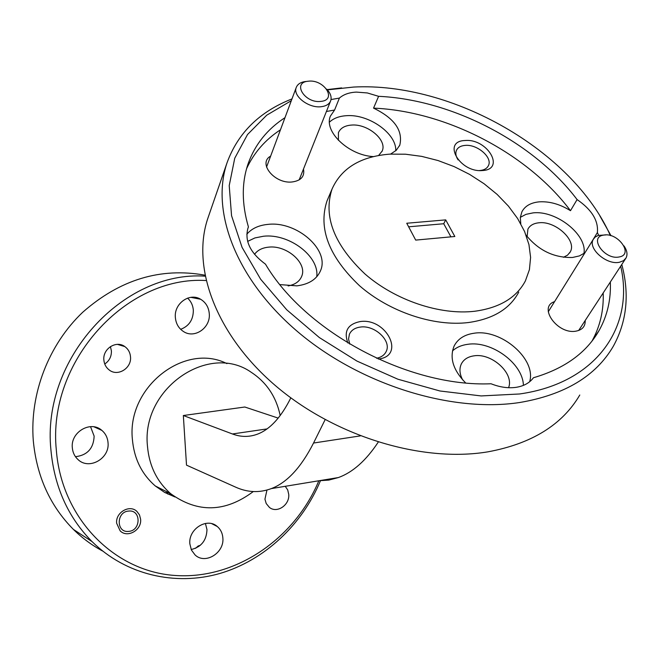 <?xml version="1.0" encoding="UTF-8"?>
<svg xmlns="http://www.w3.org/2000/svg" width="660" height="660" viewBox="0 0 660 660"><rect width="100%" height="100%" fill="white"/><g stroke="black" fill="none" stroke-linecap="round" stroke-linejoin="round"><path stroke-width="0.99" d="M128.601 531.391C141.1 530.78 141.273 509.569 128.741 511.063C116.16 511.599 116.036 532.999 128.601 531.391M619.138 256.971C634.194 254.677 617.834 231.957 603.587 235.108C588.406 237.121 604.651 260.238 619.138 256.971M623.956 245.875C627.091 250.412 627.784 254.438 626.051 257.953L623.461 260.708L619.476 262.243C606.713 265.337 587.491 248.424 593.29 239.349L595.031 237.179L598.166 235.422L605.847 234.919M320.933 101.384C337.45 99.99 324.109 79.019 308.294 81.213C291.687 82.351 304.829 103.669 320.933 101.384M326.659 89.116C330.545 93.151 331.881 97.053 330.668 100.815C329.323 104.082 326.246 106.037 321.445 106.681C308.921 108.587 292.471 95.98 296.249 87.466C297.611 84.084 300.754 82.087 305.695 81.485M140.613 519.238L139.491 514.891L136.9 511.409C129.632 504.166 115.385 512.432 116.647 523.248L120.161 530.863C127.413 538.395 141.875 530.104 140.613 519.238M554.557 301.653C537.875 306.834 557.205 334.381 575.619 331.213C582.227 330.049 585.42 326.477 585.206 320.479M270.625 156.139C257.582 163.111 274.51 183.925 291.926 181.995C301.018 180.749 304.87 176.435 303.484 169.051M110.41 346.599L111.4 350.864C111.565 356.499 109.345 360.88 104.742 364.007M130.507 356.837C130.111 352.465 128.213 349.049 124.823 346.582C116.275 340.057 102.589 348.752 103.867 360.005C104.255 364.213 106.037 367.546 109.23 369.996C117.793 376.918 131.777 368.189 130.507 356.837M266.953 490.05L264.94 499.199L266.211 503.531L269.396 507.391C276.936 513.694 289.757 505.032 288.742 494.431L287.71 489.943L285.244 486.313M378.238 359.04L378.353 359.024C405.983 356.194 386.463 317.435 360.071 321.585C347.663 324.2 343.604 331.345 347.902 343.01M376.53 358.256C381.241 357.316 384.466 355.063 386.199 351.483C391.817 340.84 374.657 324.778 360.319 327.071C354.956 327.805 351.318 330.182 349.429 334.199L348.554 338.943L349.742 344.116M465.094 140.514C441.664 141.042 459.657 172.829 482.493 170.536C505.808 169.48 487.319 138.328 465.094 140.514M479.44 170.544L479.795 170.519C484.102 170.14 486.973 168.514 488.408 165.66C492.838 157.591 477.394 144.152 465.259 145.39C460.837 145.744 457.9 147.394 456.456 150.364C455.268 153.202 455.812 156.379 458.081 159.885M193.735 297.239L194.081 297.982M97.952 427.985L98.101 428.686M520.781 223.831L520.319 217.478L521.879 211.843C524.972 205.994 530.764 202.661 539.245 201.844C549.582 201.226 559.993 204.179 570.487 210.697L577.096 199.576C533.387 141.859 451.671 99.652 378.601 96.319L367.348 92.953L356.367 92.103C349.181 92.458 343.522 94.454 339.397 98.084L334.587 110.022L330.462 116.011C323.458 131.282 348.463 155.281 373.321 156.601M395.744 150.769C396.751 133.691 368.882 113.932 346.64 115.681C339.289 116.111 333.564 118.264 329.464 122.141M279.988 284.617L296.893 285.854C308.847 284.336 316.701 279.337 320.455 270.839C330.115 250.074 296.843 220.951 268.125 224.367C258.769 225.233 251.658 228.525 246.807 234.25M284.98 117.67C267.358 129.137 255.115 144.375 248.242 163.375C241.585 182.498 241.642 203.692 248.424 226.974L247.987 228.079C244.439 240.916 250.264 252.945 265.477 264.165C305.357 332.054 408.779 387.37 491.048 383.765C499.793 387.222 508.101 388.418 515.98 387.354C523.768 386.141 529.592 382.94 533.453 377.743C564.539 368.635 586.476 352.803 599.247 330.239C607.373 315.529 611.061 299.459 610.335 282.018M248.424 226.974L247.797 228.649M316.726 276.796C319.654 256.352 289.047 233.261 263.505 236.239L254.909 237.938L247.64 241.387M529.658 381.736C536.58 359.18 501.245 328.729 474.152 333.226C464.582 334.554 457.924 338.786 454.179 345.914C449.295 357.712 453.09 370.037 465.581 382.874M523.396 385.39C523 363.561 491.469 340.477 467.775 344.305C461.546 345.13 456.439 347.333 452.471 350.922M526.045 235.117C538.543 250.462 554.02 257.911 572.484 257.483L579.397 255.915L584.909 252.846M583.918 253.58C587.565 234.877 556.108 210.029 532.958 212.899L525.987 214.351L520.327 217.338M206.019 280.533C126.25 275.467 47.14 361.762 56.331 450.062C61.504 518.116 113.85 570.991 174.166 575.404C234.564 580.148 294.517 539.294 318.829 480.777M320.546 480.496C302.181 524.898 264.289 560.521 219.73 573.515C175.197 586.253 125.895 574.942 92.07 541.621C68.046 517.316 54.334 486.758 50.927 449.955C41.398 359.106 123.115 270.484 205.07 276.161M204.872 275.162C160.586 267.209 119.864 279.576 82.723 312.254C48.708 344.495 29.626 393.756 33.281 440.55C36.638 476.173 50.02 505.799 73.433 529.435C82.252 538.131 91.996 545.333 102.679 551.059M208.42 216.645L207.991 217.891C191.227 266.45 215.399 333.902 274.675 384.986C333.844 436.037 421.591 463.023 488.062 451.811C531.745 443.702 562.32 424.776 579.785 395.018M291.316 100.683L266.722 115.186L247.533 134.516L234.745 158.227L229.218 185.6L231.553 215.704L242.063 247.368L260.642 279.221L286.745 309.796L319.341 337.557L356.977 361.094L397.848 379.203L439.931 390.984L481.148 395.934L519.56 393.979C596.747 383.122 634.821 326.403 620.68 266.178M610.376 235.554C572.319 150.15 451.96 81.881 353.636 87.054L327.385 89.875M599.866 215.878L611.02 235.736M621.794 264.47C629.698 294.277 626.876 321.527 613.33 346.219C595.947 376.051 564.77 394.812 519.808 402.493C451.366 413.044 360.055 384.565 298.122 332.087C236.065 279.584 210.334 211.142 227.114 162.575C238.029 132.817 259.652 111.598 291.976 98.918M327.921 198.792L326.997 200.962C318.037 228.36 328.886 256.616 359.543 285.747C389.408 311.891 433.826 326.783 468.427 322.534C493.045 319.06 509.825 308.921 518.76 292.124M474.829 311.239C499.603 307.832 516.45 297.726 525.385 280.929L529.419 269.643L530.599 257.408L528.949 244.579L524.584 231.52L517.663 218.584L508.414 206.101L497.112 194.386L484.069 183.736L469.631 174.405L454.162 166.609L438.05 160.545L421.699 156.379L405.512 154.209L389.895 154.126C360.756 156.404 341.467 168.052 332.038 189.057C323.095 216.447 334.108 244.777 365.071 274.057C395.233 300.333 440.014 315.389 474.829 311.239M171.352 494.233L167.855 494.101M168.803 492.756L164.992 492.624M280.203 415.536C276.177 396.759 266.558 382.363 251.336 372.364C209.055 342.243 141.331 388.352 147.436 445.871C149.127 465.712 156.898 481.668 170.758 493.746C197.785 513.183 225.291 512.457 253.283 491.56M226.933 363.627C184.775 342.152 126.868 386.974 132.371 439.164C134.054 458.543 141.702 474.152 155.314 485.983L164.637 492.426L174.925 496.955M527.117 236.569L527.917 229.127C529.873 225.464 533.511 223.352 538.816 222.799C555.423 220.572 577.203 240.603 570.223 251.963L567.509 255.181L563.426 257.301M462.643 379.863C459.558 373.948 459.137 368.61 461.389 363.841C463.757 359.395 467.932 356.73 473.896 355.855C491.675 352.721 514.536 373.535 508.555 387.709M254.537 254.339C257.507 250.206 262.177 247.813 268.562 247.153C286.696 244.86 307.7 263.299 301.637 276.449C299.467 281.523 294.962 284.674 288.123 285.92M338.415 140.324L338.415 132.701C340.42 128.106 344.817 125.565 351.615 125.062C367.834 123.618 387.445 140.176 382.165 151.066L378.601 155.488M191.194 549.533C201.308 547.058 206.572 540.416 206.976 529.601L205.408 523.438M222.865 537.991C222.502 533.231 220.646 529.403 217.288 526.523C207.157 517.159 188.257 528.965 189.849 543.84L191.416 550.036L195.063 554.936C205.202 564.82 224.45 552.948 222.865 537.991M75.463 456.695C87.359 455.26 93.58 448.404 94.141 436.136L90.519 426.632M108.025 442.654C107.588 437.63 105.534 433.537 101.863 430.394C90.791 420.222 70.438 432.053 72.319 447.769C72.749 452.521 74.638 456.448 77.979 459.533C89.034 470.407 109.915 458.518 108.025 442.654M180.667 329.323C189.057 326.106 193.281 319.77 193.339 310.315C192.959 305.382 191.037 301.315 187.58 298.122M209.278 313.739C208.708 307.279 205.837 302.462 200.648 299.269C189.659 292.322 173.935 303.501 175.354 317.427C175.915 323.614 178.612 328.309 183.455 331.51C194.527 339.058 210.688 327.822 209.278 313.739M445.698 219.879L406.75 223.245L415.701 240.1L454.839 236.495L445.698 219.879L443.726 223.74L408.647 226.809M443.726 223.74L450.92 236.858M200.318 545.308L198.132 546.01L198.891 546.439M339.397 98.084L331.015 99.553M334.587 110.022L326.42 111.49M280.459 129.789C265.163 139.838 253.861 152.815 246.568 168.721M598.645 235.273L597.382 232.543L590.584 243.705M599.247 330.239L591.962 341.137C600.097 326.436 603.834 310.373 603.182 292.957M290.829 397.848C281.226 417.07 270.27 429.115 257.953 433.966C249.529 437.217 241.024 437.217 232.435 433.966L183.34 415.519L186.508 465.143L235.562 487.113C247.516 492.533 259.438 493.028 271.334 488.598C287.017 482.65 301.092 467.462 313.541 443.033L325.141 419.653M319.143 480.728L328.82 480.092L338.432 477.543C352.786 472.354 366.044 460.556 378.221 442.159M278.198 418.11L244.819 407.014L183.34 415.519M198.132 546.01L195.583 548.312M570.487 210.697C527.282 153.145 446.168 111.21 373.552 108.124C394.416 118.239 403.161 130.581 399.795 145.142L396.272 150.282L390.621 154.085M378.601 96.319L373.552 108.124M597.382 232.543C598.538 220.679 591.772 209.69 577.096 199.576M327.137 89.611L341.649 87.904M360.286 435.897L313.541 443.033M232.435 433.966L266.986 428.917M626.051 257.953L578.663 330.495M593.29 239.349L548.27 311.776M330.668 100.815L299.161 179.899M296.249 87.466L266.541 167.095M124.823 346.582L117.422 344.371M92.07 541.621L73.433 529.435M170.758 493.746L155.314 485.983M217.288 526.523L211.86 523.718M101.863 430.394L94.034 426.838M200.648 299.269L190.847 297.346M381.942 151.569L382.165 151.066M301.373 277.084L301.637 276.449M569.596 252.995L570.223 251.963M338.432 477.543L271.334 488.598M326.997 200.962L332.038 189.057M207.991 217.891L227.114 162.575M319.968 271.928L320.455 270.839M399.407 145.992L399.795 145.142M488.128 166.196L488.408 165.66M385.737 352.366L386.199 351.483"/></g></svg>
